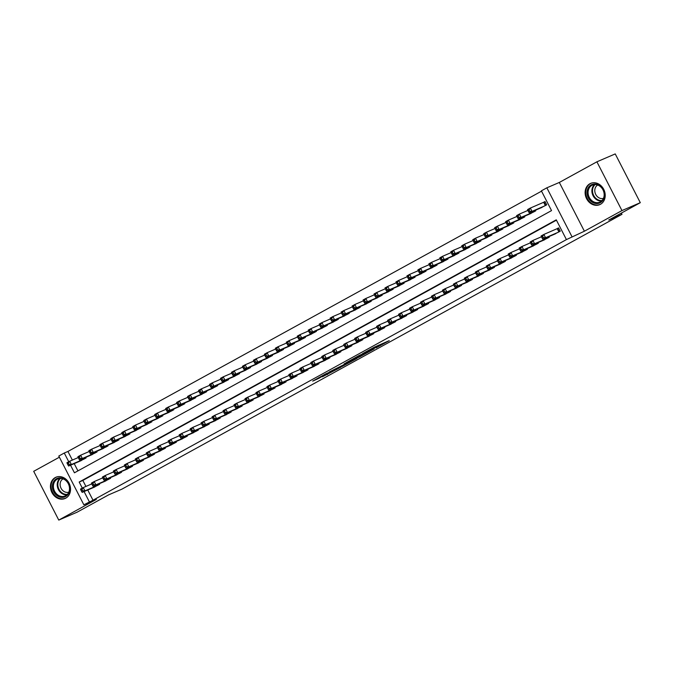 <?xml version="1.0" encoding="UTF-8"?>
<svg xmlns="http://www.w3.org/2000/svg" width="674" height="674" viewBox="0 0 674 674"><rect width="100%" height="100%" fill="white"/><g stroke="black" fill="none" stroke-linecap="round" stroke-linejoin="round"><path stroke-width="1.01" d="M375.982 347.91L389.252 340.64L374.272 347.194L362.427 353.724L378.847 345.998L375.982 347.91M65.774 498.145A11.568 9.748 -113.3 0 0 69.254 483.587A11.568 9.748 -113.3 0 0 55.917 477.243A11.568 9.748 -113.3 0 0 55.209 477.588A11.568 9.748 -113.3 0 0 51.73 492.146A11.568 9.748 -113.3 0 0 65.066 498.499A11.568 9.748 -113.3 0 0 65.774 498.145M600.45 204.306A11.568 9.748 -113.3 0 0 603.929 189.748A11.568 9.748 -113.3 0 0 590.592 183.395A11.568 9.748 -113.3 0 0 589.885 183.749A11.568 9.748 -113.3 0 0 586.405 198.308A11.568 9.748 -113.3 0 0 599.742 204.652A11.568 9.748 -113.3 0 0 600.45 204.306M322.391 376.817L340.749 367.288L325.769 373.843L312.711 381.105L318.903 378.316L328.272 372.815L337.396 368.948L322.391 376.817M87.746 489.99L93.004 500.218L83.854 504.809L58.79 456.045L64.274 453.029L68.748 461.741M640.3 202.68L621.959 210.574L596.894 161.811L615.236 153.916L640.3 202.68L608.765 220.01L621.976 214.324L121.851 489.181L108.64 494.859L77.106 512.189L58.764 520.084L96.323 499.442L83.854 504.809M596.894 161.811L559.327 182.452L584.392 231.216L621.959 210.574M584.392 231.216L566.43 239.599L556.269 219.834L79.178 482.028L82.295 488.102M93.004 500.218L566.43 239.599M359.158 357.127L374.23 348.888L359.25 355.442L345.973 362.781L359.158 357.127L358.779 356.386M356.917 358.45L342.417 366.327L329.232 371.981L344.094 364.575L348.281 362.233L344.094 363.834L356.866 358.341M59.388 457.199L33.7 471.32L58.764 520.084M553.581 234.611L560.254 231.182L558.561 227.879L556.64 228.941M542.612 240.635L549.285 237.206L548.973 236.591M531.643 246.659L538.324 243.23L538.004 242.615M520.673 252.691L527.354 249.262L527.034 248.647M509.704 258.715L516.385 255.286L516.065 254.671M498.743 264.747L505.416 261.318L505.104 260.703M487.774 270.771L494.446 267.342L494.135 266.727M476.804 276.803L483.477 273.374L483.165 272.751M465.835 282.827L472.516 279.398L472.196 278.783M454.866 288.851L461.547 285.422L461.227 284.807M443.905 294.883L450.577 291.454L450.257 290.839M432.935 300.907L439.608 297.478L439.296 296.863M421.966 306.94L428.639 303.511L428.327 302.896M410.997 312.963L417.678 309.534L417.358 308.919M400.027 318.996L406.708 315.567L406.388 314.943M389.067 325.02L395.739 321.591L395.419 320.976M378.097 331.044L384.77 327.615L384.458 327M367.128 337.076L373.8 333.647L373.489 333.032M356.158 343.1L362.839 339.671L362.519 339.056M345.189 349.132L351.87 345.703L351.55 345.088M334.22 355.156L340.901 351.727L340.581 351.112M323.259 361.188L329.931 357.759L329.62 357.136M312.289 367.212L318.962 363.783L318.65 363.168M301.32 373.236L308.001 369.807L307.681 369.192M290.351 379.268L297.032 375.839L296.712 375.224M279.381 385.292L286.062 381.863L285.742 381.248M268.421 391.324L275.093 387.895L274.781 387.28M257.451 397.348L264.124 393.919L263.812 393.304M246.482 403.381L253.163 399.952L252.843 399.328M235.512 409.404L242.193 405.975L241.873 405.36M224.543 415.428L231.224 411.999L230.904 411.384M213.582 421.461L220.255 418.032L219.943 417.417M202.613 427.484L209.285 424.056L208.974 423.441M191.643 433.517L198.316 430.088L198.004 429.473M180.674 439.541L187.355 436.112L187.035 435.497M169.705 445.573L176.386 442.144L176.066 441.529M158.744 451.597L165.416 448.168L165.105 447.553M147.775 457.621L154.447 454.192L154.135 453.577M136.805 463.653L143.478 460.224L143.166 459.609M125.836 469.677L132.517 466.248L132.197 465.633M114.866 475.709L121.547 472.28L121.227 471.665M103.906 481.733L110.578 478.304L110.258 477.689M556.446 220.171L82.843 480.444L85.918 486.426M99.297 483.721L99.609 484.336L92.936 487.765M541.542 191.172L67.939 451.454L72.371 460.072M74.207 463.636L77.931 470.882M540.034 208.249L546.707 204.82L545.013 201.526L543.092 202.579M535.426 210.229L535.737 210.844L529.065 214.273M524.456 216.253L524.776 216.876L518.095 220.305M513.487 222.285L513.807 222.9L507.126 226.329M502.518 228.309L502.838 228.924L496.157 232.353M491.557 234.341L491.868 234.956L485.196 238.385M480.587 240.365L480.899 240.98L474.226 244.409M469.618 246.398L469.93 247.013L463.257 250.442M458.649 252.421L458.969 253.036L452.288 256.465M447.679 258.445L447.999 259.069L441.318 262.498M436.71 264.478L437.03 265.093L430.357 268.522M425.749 270.501L426.061 271.117L419.388 274.545M414.78 276.534L415.091 277.149L408.419 280.578M403.81 282.558L404.13 283.173L397.449 286.602M392.841 288.59L393.161 289.205L386.48 292.634M381.872 294.614L382.192 295.229L375.519 298.658M370.911 300.646L371.222 301.261L364.55 304.69M359.941 306.67L360.253 307.285L353.58 310.714M348.972 312.694L349.292 313.309L342.611 316.738M338.003 318.726L338.323 319.341L331.642 322.77M327.033 324.75L327.353 325.365L320.672 328.794M316.072 330.782L316.384 331.397L309.711 334.826M305.103 336.806L305.415 337.421L298.742 340.85M294.134 342.839L294.454 343.454L287.773 346.883M283.164 348.862L283.484 349.477L276.803 352.906M272.195 354.886L272.515 355.501L265.834 358.93M261.234 360.919L261.546 361.534L254.873 364.963M250.265 366.942L250.576 367.557L243.904 370.986M239.295 372.975L239.615 373.59L232.934 377.019M228.326 378.999L228.646 379.614L221.965 383.043M217.357 385.031L217.677 385.646L210.996 389.075M206.396 391.055L206.707 391.67L200.035 395.099M195.426 397.079L195.738 397.694L189.065 401.131M184.457 403.111L184.769 403.726L178.096 407.155M173.488 409.135L173.808 409.75L167.127 413.179M162.518 415.167L162.838 415.782L156.157 419.211M151.557 421.191L151.869 421.806L145.196 425.235M140.588 427.223L140.9 427.838L134.227 431.267M129.619 433.247L129.93 433.862L123.258 437.291M118.649 439.271L118.969 439.895L112.288 443.324M107.68 445.303L108 445.918L101.319 449.347M96.711 451.327L97.031 451.942L90.358 455.371M85.75 457.36L86.061 457.975L79.389 461.404M621.976 214.324L621.344 213.094M67.939 451.454L64.274 453.029M70.534 465.212L74.435 472.803L551.534 210.6L541.374 190.835L546.85 187.819L571.914 236.582M559.327 182.452L546.85 187.819M84.082 491.573L89.339 501.793M82.843 480.444L79.178 482.028M371.467 350.328L360.337 355.029L355.678 357.658L371.467 350.328M347.759 363.126L354.103 359.764L347.759 363.126M527.961 210.524L528.635 211.847L529.739 211.24L529.056 209.926L527.961 210.524L527.582 209.58L530.328 208.072L532.022 211.366L529.275 212.874L542.048 207.381M545.089 201.661L530.328 208.072L529.056 209.926M544.786 205.873L532.022 211.366L529.739 211.24M529.275 212.874L528.635 211.847M541.508 236.886L542.182 238.2L543.286 237.602L542.604 236.279L541.508 236.886L541.129 235.942L543.876 234.434L545.569 237.728L558.333 232.235M543.286 237.602L545.569 237.728L542.823 239.236L555.595 233.743M542.604 236.279L543.876 234.434L558.636 228.023M542.182 238.2L542.823 239.236M591.182 184.878A10.009 8.433 66.7 0 1 603.154 189.706A10.009 8.433 66.7 0 1 600.323 202.672A10.009 8.433 66.7 0 1 588.351 197.844A10.009 8.433 66.7 0 1 591.182 184.878M600.357 201.855A9.268 7.81 -113.3 0 0 603.137 190.186A9.268 7.81 -113.3 0 0 592.454 185.097A9.268 7.81 -113.3 0 0 591.89 185.375A9.268 7.81 -113.3 0 0 589.101 197.044A9.268 7.81 -113.3 0 0 599.784 202.133A9.268 7.81 -113.3 0 0 600.357 201.855M591.797 182.991A11.492 9.689 -113.3 0 0 591.208 183.218A11.492 9.689 -113.3 0 0 590.5 183.555A11.492 9.689 -113.3 0 0 587.046 198.03A11.492 9.689 -113.3 0 0 600.298 204.332A11.492 9.689 -113.3 0 0 600.863 204.062M603.449 198.375A7.296 6.15 66.7 0 1 595.479 193.893A7.296 6.15 66.7 0 1 597.703 185.021M65.201 479.644A10.009 8.433 66.7 0 1 68.74 493.284A10.009 8.433 66.7 0 1 56.953 495.584A10.009 8.433 66.7 0 1 53.415 481.944A10.009 8.433 66.7 0 1 65.201 479.644M57.627 494.842A9.268 7.81 -113.3 0 0 65.108 495.971A9.268 7.81 -113.3 0 0 69.498 488.675A9.268 7.81 -113.3 0 0 65.26 480.073A9.268 7.81 -113.3 0 0 57.779 478.944A9.268 7.81 -113.3 0 0 53.389 486.232A9.268 7.81 -113.3 0 0 57.627 494.842M68.773 492.214A7.296 6.15 66.7 0 1 63.449 491.11A7.296 6.15 66.7 0 1 63.027 478.869M57.121 476.83A11.492 9.689 -113.3 0 0 56.532 477.057A11.492 9.689 -113.3 0 0 51.089 486.097A11.492 9.689 -113.3 0 0 56.338 496.772A11.492 9.689 -113.3 0 0 65.622 498.17A11.492 9.689 -113.3 0 0 66.187 497.901M516.992 216.556L517.674 217.871L518.769 217.272L518.087 215.95L516.992 216.556L516.621 215.604L519.359 214.096L521.053 217.39L518.314 218.898L531.078 213.405M527.919 210.414L519.359 214.096L518.087 215.95M533.825 211.897L521.053 217.39L518.769 217.272M518.314 218.898L517.674 217.871M506.022 222.58L506.705 223.903L507.8 223.296L507.126 221.982L506.022 222.58L505.652 221.636L508.39 220.128L510.083 223.423L507.345 224.931L520.109 219.438M516.95 216.447L508.39 220.128L507.126 221.982M522.856 217.929L510.083 223.423L507.8 223.296M507.345 224.931L506.705 223.903M495.061 228.604L495.735 229.927L496.831 229.32L496.157 228.006L495.061 228.604L494.682 227.66L497.42 226.152L499.114 229.446L496.376 230.955L509.14 225.461M505.98 222.471L497.42 226.152L496.157 228.006M511.886 223.953L499.114 229.446L496.831 229.32M496.376 230.955L495.735 229.927M484.092 234.636L484.766 235.951L485.861 235.352L485.187 234.03L484.092 234.636L483.713 233.693L486.459 232.185L488.153 235.479L485.406 236.987L498.179 231.485M495.019 228.503L486.459 232.185L485.187 234.03M500.917 229.986L488.153 235.479L485.861 235.352M485.406 236.987L484.766 235.951M530.539 242.91L531.222 244.232L532.317 243.626L531.634 242.311L530.539 242.91L530.168 241.966L532.907 240.458L534.6 243.752L547.372 238.259M532.317 243.626L534.6 243.752L531.862 245.26L544.626 239.767M531.634 242.311L532.907 240.458L541.466 236.776M531.222 244.232L531.862 245.26M519.57 248.942L520.252 250.256L521.347 249.658L520.673 248.335L519.57 248.942L519.199 247.99L521.937 246.49L523.631 249.784L536.403 244.291M521.347 249.658L523.631 249.784L520.892 251.292L533.656 245.791M520.673 248.335L521.937 246.49L530.497 242.8M520.252 250.256L520.892 251.292M508.609 254.966L509.283 256.288L510.378 255.682L509.704 254.368L508.609 254.966L508.23 254.022L510.968 252.514L512.661 255.808L525.434 250.315M510.378 255.682L512.661 255.808L509.923 257.316L522.687 251.823M509.704 254.368L510.968 252.514L519.528 248.832M509.283 256.288L509.923 257.316M497.639 260.998L498.313 262.312L499.409 261.714L498.735 260.391L497.639 260.998L497.26 260.046L500.007 258.538L501.7 261.841L514.464 256.339M499.409 261.714L501.7 261.841L498.954 263.34L511.726 257.847M498.735 260.391L500.007 258.538L508.567 254.856M498.313 262.312L498.954 263.34M473.123 240.66L473.797 241.983L474.9 241.376L474.218 240.062L473.123 240.66L472.744 239.717L475.49 238.208L477.184 241.503L474.437 243.011L487.209 237.518M484.05 234.527L475.49 238.208L474.218 240.062M489.947 236.01L477.184 241.503L474.9 241.376M474.437 243.011L473.797 241.983M486.67 267.022L487.344 268.345L488.448 267.738L487.765 266.424L486.67 267.022L486.291 266.078L489.038 264.57L490.731 267.864L503.495 262.371M488.448 267.738L490.731 267.864L487.984 269.373L500.757 263.879M487.765 266.424L489.038 264.57L497.597 260.889M487.344 268.345L487.984 269.373M462.153 246.692L462.836 248.007L463.931 247.409L463.249 246.086L462.153 246.692L461.783 245.74L464.521 244.241L466.214 247.535L463.476 249.035L476.24 243.541M473.081 240.551L464.521 244.241L463.249 246.086M478.978 242.033L466.214 247.535L463.931 247.409M463.476 249.035L462.836 248.007M475.701 273.054L476.383 274.369L477.478 273.77L476.796 272.448L475.701 273.054L475.33 272.102L478.068 270.594L479.762 273.888L492.526 268.395M477.478 273.77L479.762 273.888L477.024 275.396L489.787 269.903M476.796 272.448L478.068 270.594L486.628 266.912M476.383 274.369L477.024 275.396M451.184 252.716L451.866 254.039L452.962 253.432L452.288 252.118L451.184 252.716L450.813 251.773L453.551 250.265L455.245 253.559L452.507 255.067L465.271 249.574M462.111 246.583L453.551 250.265L452.288 252.118M468.017 248.066L455.245 253.559L452.962 253.432M452.507 255.067L451.866 254.039M464.731 279.078L465.414 280.392L466.509 279.794L465.835 278.472L464.731 279.078L464.361 278.135L467.099 276.626L468.792 279.921L481.565 274.428M466.509 279.794L468.792 279.921L466.054 281.429L478.818 275.936M465.835 278.472L467.099 276.626L475.659 272.945M465.414 280.392L466.054 281.429M440.223 258.749L440.897 260.063L441.992 259.465L441.318 258.142L440.223 258.749L439.844 257.797L442.582 256.288L444.276 259.583L441.537 261.091L454.301 255.598M451.142 252.607L442.582 256.288L441.318 258.142M457.048 254.09L444.276 259.583L441.992 259.465M441.537 261.091L440.897 260.063M453.771 285.102L454.445 286.425L455.54 285.818L454.866 284.504L453.771 285.102L453.391 284.158L456.13 282.65L457.823 285.945L470.595 280.451M455.54 285.818L457.823 285.945L455.085 287.453L467.849 281.959M454.866 284.504L456.13 282.65L464.689 278.969M454.445 286.425L455.085 287.453M429.254 264.772L429.928 266.095L431.023 265.489L430.349 264.174L429.254 264.772L428.875 263.829L431.621 262.321L433.315 265.615L430.568 267.123L443.34 261.63M440.173 258.639L431.621 262.321L430.349 264.174M446.078 260.122L433.315 265.615L431.023 265.489M430.568 267.123L429.928 266.095M442.801 291.134L443.475 292.449L444.57 291.85L443.896 290.528L442.801 291.134L442.422 290.191L445.169 288.683L446.862 291.977L459.626 286.484M444.57 291.85L446.862 291.977L444.115 293.485L456.888 287.983M443.896 290.528L445.169 288.683L453.72 284.992M443.475 292.449L444.115 293.485M418.284 270.805L418.958 272.119L420.062 271.512L419.38 270.198L418.284 270.805L417.905 269.853L420.652 268.345L422.345 271.639L419.599 273.147L432.371 267.654M429.212 264.663L420.652 268.345L419.38 270.198M435.109 266.146L422.345 271.639L420.062 271.512M419.599 273.147L418.958 272.119M431.832 297.158L432.506 298.481L433.609 297.874L432.927 296.56L431.832 297.158L431.453 296.215L434.199 294.707L435.893 298.001L448.657 292.508M433.609 297.874L435.893 298.001L433.146 299.509L445.918 294.016M432.927 296.56L434.199 294.707L442.759 291.025M432.506 298.481L433.146 299.509M407.315 276.829L407.997 278.143L409.093 277.545L408.41 276.222L407.315 276.829L406.944 275.885L409.682 274.377L411.376 277.671L408.638 279.179L421.402 273.686M418.242 270.695L409.682 274.377L408.41 276.222M424.14 272.178L411.376 277.671L409.093 277.545M408.638 279.179L407.997 278.143M420.862 303.19L421.545 304.505L422.64 303.907L421.958 302.584L420.862 303.19L420.492 302.238L423.23 300.739L424.923 304.033L437.687 298.531M422.64 303.907L424.923 304.033L422.185 305.533L434.949 300.04M421.958 302.584L423.23 300.739L431.79 297.049M421.545 304.505L422.185 305.533M396.346 282.853L397.028 284.175L398.123 283.569L397.449 282.254L396.346 282.853L395.975 281.909L398.713 280.401L400.407 283.695L397.668 285.203L410.432 279.71M407.273 276.719L398.713 280.401L397.449 282.254M413.179 278.202L400.407 283.695L398.123 283.569M397.668 285.203L397.028 284.175M409.893 309.214L410.576 310.537L411.671 309.93L410.997 308.616L409.893 309.214L409.522 308.271L412.261 306.763L413.954 310.057L426.726 304.564M411.671 309.93L413.954 310.057L411.216 311.565L423.98 306.072M410.997 308.616L412.261 306.763L420.82 303.081M410.576 310.537L411.216 311.565M385.385 288.885L386.059 290.199L387.154 289.601L386.48 288.278L385.385 288.885L385.006 287.933L387.744 286.433L389.437 289.727L386.699 291.235L399.463 285.734M396.304 282.743L387.744 286.433L386.48 288.278M402.209 284.234L389.437 289.727L387.154 289.601M386.699 291.235L386.059 290.199M398.932 315.247L399.606 316.561L400.701 315.963L400.027 314.64L398.932 315.247L398.553 314.295L401.291 312.787L402.985 316.081L415.757 310.588M400.701 315.963L402.985 316.081L400.246 317.589L413.01 312.096M400.027 314.64L401.291 312.787L409.851 309.105M399.606 316.561L400.246 317.589M374.415 294.909L375.089 296.231L376.185 295.625L375.511 294.311L374.415 294.909L374.036 293.965L376.783 292.457L378.476 295.751L375.73 297.259L388.502 291.766M385.334 288.775L376.783 292.457L375.511 294.311M391.24 290.258L378.476 295.751L376.185 295.625M375.73 297.259L375.089 296.231M387.963 321.271L388.637 322.585L389.732 321.987L389.058 320.672L387.963 321.271L387.584 320.327L390.33 318.819L392.024 322.113L404.788 316.62M389.732 321.987L392.024 322.113L389.277 323.621L402.049 318.128M389.058 320.672L390.33 318.819L398.882 315.137M388.637 322.585L389.277 323.621M363.446 300.941L364.12 302.255L365.224 301.657L364.541 300.334L363.446 300.941L363.067 299.989L365.813 298.481L367.507 301.784L364.76 303.283L377.533 297.79M374.373 294.799L365.813 298.481L364.541 300.334M380.271 296.282L367.507 301.784L365.224 301.657M364.76 303.283L364.12 302.255M376.993 327.294L377.667 328.617L378.771 328.011L378.089 326.696L376.993 327.294L376.614 326.351L379.361 324.843L381.054 328.137L393.818 322.644M378.771 328.011L381.054 328.137L378.308 329.645L391.08 324.152M378.089 326.696L379.361 324.843L387.921 321.161M377.667 328.617L378.308 329.645M352.477 306.965L353.159 308.288L354.254 307.681L353.572 306.367L352.477 306.965L352.098 306.021L354.844 304.513L356.538 307.807L353.791 309.315L366.563 303.822M363.404 300.831L354.844 304.513L353.572 306.367M369.301 302.314L356.538 307.807L354.254 307.681M353.791 309.315L353.159 308.288M366.024 333.327L366.707 334.641L367.802 334.043L367.119 332.72L366.024 333.327L365.645 332.383L368.392 330.875L370.085 334.169L382.849 328.676M367.802 334.043L370.085 334.169L367.338 335.677L380.111 330.176M367.119 332.72L368.392 330.875L376.951 327.185M366.707 334.641L367.338 335.677M341.507 312.997L342.19 314.311L343.285 313.705L342.611 312.391L341.507 312.997L341.137 312.045L343.875 310.537L345.568 313.831L342.83 315.339L355.594 309.846M352.435 306.855L343.875 310.537L342.611 312.391M358.341 308.338L345.568 313.831L343.285 313.705M342.83 315.339L342.19 314.311M355.055 339.351L355.737 340.673L356.832 340.067L356.158 338.752L355.055 339.351L354.684 338.407L357.422 336.899L359.116 340.193L371.888 334.7M356.832 340.067L359.116 340.193L356.377 341.701L369.141 336.208M356.158 338.752L357.422 336.899L365.982 333.217M355.737 340.673L356.377 341.701M330.546 319.021L331.22 320.335L332.316 319.737L331.642 318.414L330.546 319.021L330.167 318.077L332.905 316.569L334.599 319.864L331.861 321.372L344.625 315.879M341.465 312.888L332.905 316.569L331.642 318.414M347.371 314.37L334.599 319.864L332.316 319.737M331.861 321.372L331.22 320.335M344.094 345.383L344.768 346.697L345.863 346.099L345.189 344.776L344.094 345.383L343.715 344.431L346.453 342.931L348.146 346.225L360.919 340.724M345.863 346.099L348.146 346.225L345.408 347.725L358.172 342.232M345.189 344.776L346.453 342.931L355.013 339.241M344.768 346.697L345.408 347.725M319.577 325.045L320.251 326.368L321.346 325.761L320.672 324.447L319.577 325.045L319.198 324.101L321.945 322.593L323.638 325.887L320.891 327.396L333.664 321.902M330.496 318.912L321.945 322.593L320.672 324.447M336.402 320.394L323.638 325.887L321.346 325.761M320.891 327.396L320.251 326.368M333.125 351.407L333.798 352.729L334.894 352.123L334.22 350.809L333.125 351.407L332.745 350.463L335.483 348.955L337.177 352.249L349.949 346.756M334.894 352.123L337.177 352.249L334.439 353.757L347.211 348.264M334.22 350.809L335.483 348.955L344.043 345.273M333.798 352.729L334.439 353.757M308.608 331.077L309.282 332.392L310.385 331.793L309.703 330.471L308.608 331.077L308.229 330.125L310.975 328.626L312.669 331.92L309.922 333.428L322.694 327.926M319.535 324.935L310.975 328.626L309.703 330.471M325.432 326.427L312.669 331.92L310.385 331.793M309.922 333.428L309.282 332.392M322.155 357.439L322.829 358.753L323.933 358.155L323.25 356.832L322.155 357.439L321.776 356.487L324.523 354.979L326.216 358.273L338.98 352.78M323.933 358.155L326.216 358.273L323.469 359.781L336.242 354.288M323.25 356.832L324.523 354.979L333.082 351.297M322.829 358.753L323.469 359.781M297.638 337.101L298.321 338.424L299.416 337.817L298.734 336.503L297.638 337.101L297.259 336.158L300.006 334.649L301.699 337.944L298.953 339.452L311.725 333.959M308.566 330.968L300.006 334.649L298.734 336.503M314.463 332.451L301.699 337.944L299.416 337.817M298.953 339.452L298.321 338.424M311.186 363.463L311.868 364.786L312.963 364.179L312.281 362.865L311.186 363.463L310.807 362.519L313.553 361.011L315.247 364.305L328.011 358.812M312.963 364.179L315.247 364.305L312.5 365.813L325.272 360.32M312.281 362.865L313.553 361.011L322.113 357.33M311.868 364.786L312.5 365.813M286.669 343.133L287.351 344.448L288.447 343.85L287.773 342.527L286.669 343.133L286.298 342.181L289.036 340.673L290.73 343.976L287.992 345.476L300.756 339.982M297.596 336.992L289.036 340.673L287.773 342.527M303.502 338.474L290.73 343.976L288.447 343.85M287.992 345.476L287.351 344.448M300.216 369.487L300.899 370.81L301.994 370.203L301.32 368.889L300.216 369.487L299.846 368.543L302.584 367.035L304.277 370.329L317.05 364.836M301.994 370.203L304.277 370.329L301.539 371.837L314.303 366.344M301.32 368.889L302.584 367.035L311.144 363.353M300.899 370.81L301.539 371.837M275.708 349.157L276.382 350.48L277.477 349.873L276.803 348.559L275.708 349.157L275.329 348.214L278.067 346.706L279.761 350L277.022 351.508L289.786 346.015M286.627 343.024L278.067 346.706L276.803 348.559M292.533 344.507L279.761 350L277.477 349.873M277.022 351.508L276.382 350.48M289.256 375.519L289.93 376.833L291.025 376.235L290.351 374.913L289.256 375.519L288.876 374.576L291.615 373.067L293.308 376.362L306.08 370.868M291.025 376.235L293.308 376.362L290.57 377.87L303.334 372.368M290.351 374.913L291.615 373.067L300.174 369.386M289.93 376.833L290.57 377.87M264.739 355.19L265.413 356.504L266.508 355.897L265.834 354.583L264.739 355.19L264.36 354.238L267.098 352.729L268.791 356.024L266.053 357.532L278.817 352.039M275.658 349.048L267.098 352.729L265.834 354.583M281.563 350.531L268.791 356.024L266.508 355.897M266.053 357.532L265.413 356.504M278.286 381.543L278.96 382.866L280.055 382.259L279.381 380.945L278.286 381.543L277.907 380.599L280.645 379.091L282.339 382.385L295.111 376.892M280.055 382.259L282.339 382.385L279.6 383.894L292.364 378.4M279.381 380.945L280.645 379.091L289.205 375.41M278.96 382.866L279.6 383.894M253.769 361.213L254.443 362.528L255.539 361.93L254.865 360.607L253.769 361.213L253.39 360.27L256.137 358.762L257.83 362.056L255.084 363.564L267.856 358.071M264.697 355.08L256.137 358.762L254.865 360.607M270.594 356.563L257.83 362.056L255.539 361.93M255.084 363.564L254.443 362.528M267.317 387.575L267.991 388.89L269.086 388.291L268.412 386.969L267.317 387.575L266.938 386.623L269.684 385.124L271.378 388.418L284.142 382.916M269.086 388.291L271.378 388.418L268.631 389.917L281.403 384.424M268.412 386.969L269.684 385.124L278.244 381.433M267.991 388.89L268.631 389.917M242.8 367.237L243.483 368.56L244.578 367.953L243.895 366.639L242.8 367.237L242.421 366.294L245.168 364.786L246.861 368.08L244.114 369.588L256.887 364.095M253.727 361.104L245.168 364.786L243.895 366.639M259.625 362.587L246.861 368.08L244.578 367.953M244.114 369.588L243.483 368.56M256.347 393.599L257.03 394.922L258.125 394.315L257.443 393.001L256.347 393.599L255.968 392.656L258.715 391.147L260.408 394.442L273.172 388.949M258.125 394.315L260.408 394.442L257.662 395.95L270.434 390.457M257.443 393.001L258.715 391.147L267.275 387.466M257.03 394.922L257.662 395.95M231.831 373.27L232.513 374.584L233.608 373.986L232.926 372.663L231.831 373.27L231.46 372.318L234.198 370.818L235.892 374.112L233.153 375.62L245.917 370.119M242.758 367.128L234.198 370.818L232.926 372.663M248.664 368.619L235.892 374.112L233.608 373.986M233.153 375.62L232.513 374.584M245.378 399.631L246.061 400.946L247.156 400.348L246.473 399.025L245.378 399.631L245.007 398.679L247.746 397.171L249.439 400.474L262.211 394.972M247.156 400.348L249.439 400.474L246.701 401.974L259.465 396.481M246.473 399.025L247.746 397.171L256.305 393.49M246.061 400.946L246.701 401.974M220.861 379.293L221.544 380.616L222.639 380.01L221.965 378.695L220.861 379.293L220.491 378.35L223.229 376.842L224.922 380.136L222.184 381.644L234.948 376.151M231.789 373.16L223.229 376.842L221.965 378.695M237.695 374.643L224.922 380.136L222.639 380.01M222.184 381.644L221.544 380.616M234.409 405.655L235.091 406.978L236.186 406.371L235.512 405.057L234.409 405.655L234.038 404.712L236.776 403.204L238.47 406.498L251.242 401.005M236.186 406.371L238.47 406.498L235.732 408.006L248.495 402.513M235.512 405.057L236.776 403.204L245.336 399.522M235.091 406.978L235.732 408.006M209.9 385.326L210.574 386.64L211.67 386.042L210.996 384.719L209.9 385.326L209.521 384.374L212.259 382.866L213.953 386.168L211.215 387.668L223.979 382.175M220.819 379.184L212.259 382.866L210.996 384.719M226.725 380.667L213.953 386.168L211.67 386.042M211.215 387.668L210.574 386.64M223.448 411.688L224.122 413.002L225.217 412.395L224.543 411.081L223.448 411.688L223.069 410.736L225.807 409.228L227.5 412.522L240.273 407.029M225.217 412.395L227.5 412.522L224.762 414.03L237.526 408.537M224.543 411.081L225.807 409.228L234.367 405.546M224.122 413.002L224.762 414.03M198.931 391.35L199.605 392.672L200.7 392.066L200.026 390.752L198.931 391.35L198.552 390.406L201.299 388.898L202.992 392.192L200.245 393.7L213.018 388.207M209.858 385.216L201.299 388.898L200.026 390.752M215.756 386.699L202.992 392.192L200.7 392.066M200.245 393.7L199.605 392.672M212.478 417.712L213.153 419.026L214.248 418.428L213.574 417.105L212.478 417.712L212.099 416.768L214.846 415.26L216.539 418.554L229.303 413.061M214.248 418.428L216.539 418.554L213.793 420.062L226.565 414.569M213.574 417.105L214.846 415.26L223.406 411.578M213.153 419.026L213.793 420.062M187.962 397.382L188.636 398.696L189.739 398.09L189.057 396.775L187.962 397.382L187.583 396.43L190.329 394.922L192.023 398.216L189.276 399.724L202.048 394.231M198.889 391.24L190.329 394.922L189.057 396.775M204.786 392.723L192.023 398.216L189.739 398.09M189.276 399.724L188.636 398.696M201.509 423.735L202.183 425.058L203.287 424.452L202.604 423.137L201.509 423.735L201.13 422.792L203.877 421.284L205.57 424.578L218.334 419.085M203.287 424.452L205.57 424.578L202.823 426.086L215.596 420.593M202.604 423.137L203.877 421.284L212.436 417.602M202.183 425.058L202.823 426.086M176.992 403.406L177.675 404.72L178.77 404.122L178.088 402.799L176.992 403.406L176.622 402.462L179.36 400.954L181.053 404.248L178.315 405.756L191.079 400.263M187.92 397.272L179.36 400.954L178.088 402.799M193.817 398.755L181.053 404.248L178.77 404.122M178.315 405.756L177.675 404.72M190.54 429.768L191.222 431.082L192.317 430.484L191.635 429.161L190.54 429.768L190.169 428.816L192.907 427.316L194.601 430.61L207.365 425.117M192.317 430.484L194.601 430.61L191.863 432.118L204.626 426.617M191.635 429.161L192.907 427.316L201.467 423.626M191.222 431.082L191.863 432.118M166.023 409.43L166.705 410.752L167.801 410.146L167.127 408.832L166.023 409.43L165.652 408.486L168.39 406.978L170.084 410.272L167.346 411.78L180.11 406.287M176.95 403.296L168.39 406.978L167.127 408.832M182.856 404.779L170.084 410.272L167.801 410.146M167.346 411.78L166.705 410.752M179.57 435.792L180.253 437.114L181.348 436.508L180.674 435.193L179.57 435.792L179.2 434.848L181.938 433.34L183.631 436.634L196.404 431.141M181.348 436.508L183.631 436.634L180.893 438.142L193.657 432.649M180.674 435.193L181.938 433.34L190.498 429.658M180.253 437.114L180.893 438.142M155.062 415.462L155.736 416.776L156.831 416.178L156.157 414.855L155.062 415.462L154.683 414.51L157.421 413.01L159.115 416.305L156.376 417.813L169.14 412.311M165.981 409.32L157.421 413.01L156.157 414.855M171.887 410.811L159.115 416.305L156.831 416.178M156.376 417.813L155.736 416.776M168.61 441.824L169.284 443.138L170.379 442.54L169.705 441.217L168.61 441.824L168.23 440.872L170.969 439.364L172.662 442.666L185.434 437.165M170.379 442.54L172.662 442.666L169.924 444.166L182.688 438.673M169.705 441.217L170.969 439.364L179.528 435.682M169.284 443.138L169.924 444.166M144.093 421.486L144.767 422.809L145.862 422.202L145.188 420.888L144.093 421.486L143.714 420.542L146.46 419.034L148.154 422.328L145.407 423.836L158.179 418.343M155.012 415.353L146.46 419.034L145.188 420.888M160.918 416.835L148.154 422.328L145.862 422.202M145.407 423.836L144.767 422.809M157.64 447.848L158.314 449.17L159.409 448.564L158.735 447.25L157.64 447.848L157.261 446.904L160.008 445.396L161.701 448.69L174.465 443.197M159.409 448.564L161.701 448.69L158.954 450.198L171.727 444.705M158.735 447.25L160.008 445.396L168.559 441.714M158.314 449.17L158.954 450.198M133.123 427.518L133.797 428.833L134.901 428.234L134.219 426.912L133.123 427.518L132.744 426.566L135.491 425.058L137.184 428.361L134.438 429.86L147.21 424.367M144.051 421.376L135.491 425.058L134.219 426.912M149.948 422.859L137.184 428.361L134.901 428.234M134.438 429.86L133.797 428.833M146.671 453.88L147.345 455.194L148.448 454.588L147.766 453.273L146.671 453.88L146.292 452.928L149.038 451.42L150.732 454.714L163.496 449.221M148.448 454.588L150.732 454.714L147.985 456.222L160.757 450.729M147.766 453.273L149.038 451.42L157.598 447.738M147.345 455.194L147.985 456.222M122.154 433.542L122.837 434.865L123.932 434.258L123.249 432.944L122.154 433.542L121.783 432.598L124.522 431.09L126.215 434.385L123.477 435.893L136.241 430.4M133.081 427.409L124.522 431.09L123.249 432.944M138.979 428.891L126.215 434.385L123.932 434.258M123.477 435.893L122.837 434.865M135.701 459.904L136.384 461.218L137.479 460.62L136.797 459.297L135.701 459.904L135.331 458.96L138.069 457.452L139.762 460.746L152.526 455.253M137.479 460.62L139.762 460.746L137.024 462.254L149.788 456.761M136.797 459.297L138.069 457.452L146.629 453.771M136.384 461.218L137.024 462.254M111.185 439.574L111.867 440.889L112.962 440.282L112.288 438.968L111.185 439.574L110.814 438.622L113.552 437.114L115.246 440.408L112.507 441.917L125.271 436.423M122.112 433.433L113.552 437.114L112.288 438.968M128.018 434.915L115.246 440.408L112.962 440.282M112.507 441.917L111.867 440.889M124.732 465.928L125.415 467.251L126.51 466.644L125.836 465.33L124.732 465.928L124.361 464.984L127.1 463.476L128.793 466.77L141.565 461.277M126.51 466.644L128.793 466.77L126.055 468.278L138.819 462.785M125.836 465.33L127.1 463.476L135.659 459.794M125.415 467.251L126.055 468.278M100.224 445.598L100.898 446.913L101.993 446.314L101.319 444.992L100.224 445.598L99.845 444.655L102.583 443.147L104.276 446.441L101.538 447.949L114.302 442.456M111.143 439.465L102.583 443.147L101.319 444.992M117.049 440.948L104.276 446.441L101.993 446.314M101.538 447.949L100.898 446.913M113.771 471.96L114.445 473.274L115.54 472.676L114.866 471.353L113.771 471.96L113.392 471.008L116.13 469.508L117.824 472.803L130.596 467.309M115.54 472.676L117.824 472.803L115.085 474.311L127.849 468.809M114.866 471.353L116.13 469.508L124.69 465.818M114.445 473.274L115.085 474.311M89.254 451.622L89.928 452.945L91.024 452.338L90.35 451.024L89.254 451.622L88.875 450.679L91.622 449.17L93.315 452.465L90.569 453.973L103.341 448.48M100.173 445.489L91.622 449.17L90.35 451.024M106.079 446.972L93.315 452.465L91.024 452.338M90.569 453.973L89.928 452.945M102.802 477.984L103.476 479.307L104.571 478.7L103.897 477.386L102.802 477.984L102.423 477.04L105.169 475.532L106.863 478.826L119.627 473.333M104.571 478.7L106.863 478.826L104.116 480.335L116.888 474.841M103.897 477.386L105.169 475.532L113.721 471.851M103.476 479.307L104.116 480.335M78.285 457.654L78.959 458.969L80.063 458.371L79.38 457.048L78.285 457.654L77.906 456.702L80.653 455.203L82.346 458.497L79.599 460.005L92.372 454.503M89.212 451.513L80.653 455.203L79.38 457.048M95.11 453.004L82.346 458.497L80.063 458.371M79.599 460.005L78.959 458.969M91.832 484.016L92.507 485.331L93.61 484.732L92.928 483.41L91.832 484.016L91.453 483.064L94.2 481.556L95.893 484.859L108.657 479.357M93.61 484.732L95.893 484.859L93.147 486.358L105.919 480.865M92.928 483.41L94.2 481.556L102.76 477.874M92.507 485.331L93.147 486.358M67.316 463.678L67.998 465.001L69.093 464.394L68.411 463.08L67.316 463.678L66.937 462.735L69.683 461.227L71.377 464.521L68.63 466.029L81.402 460.536M78.243 457.545L69.683 461.227L68.411 463.08M84.14 459.028L71.377 464.521L69.093 464.394M68.63 466.029L67.998 465.001M80.863 490.04L81.546 491.363L82.641 490.756L81.958 489.442L80.863 490.04L80.484 489.097L83.231 487.588L84.924 490.883L97.688 485.39M82.641 490.756L84.924 490.883L82.177 492.391L94.95 486.898M81.958 489.442L83.231 487.588L91.79 483.907M81.546 491.363L82.177 492.391M378.468 345.257L378.847 345.998M377.389 345.72L377.769 346.461M360.624 355.594L360.952 356.226M343.841 364.71L344.212 365.426M342.038 365.586L342.417 366.327M318.625 377.777L318.903 378.316M316.864 378.737L317.109 379.218M327.227 374.154L327.471 374.626M544.036 202.166L545.687 205.376M543.682 202.326L545.35 205.562M558.898 231.923L557.23 228.688M559.235 231.738L557.583 228.52M601.562 201.004A9.268 7.81 66.7 0 1 592.766 195.056A9.268 7.81 66.7 0 1 594.502 184.583M595.176 184.558A8.964 7.557 -113.3 0 0 593.364 194.803A8.964 7.557 -113.3 0 0 602.051 200.532M66.886 494.842A9.268 7.81 66.7 0 1 61.444 493.191A9.268 7.81 66.7 0 1 59.826 478.43M60.5 478.397A8.964 7.557 -113.3 0 0 61.932 492.795A8.964 7.557 -113.3 0 0 67.366 494.371M534.356 210.692L534.718 211.409M533.993 210.844L534.381 211.594M523.386 216.716L523.749 217.432M523.024 216.868L523.412 217.618M512.417 222.749L512.788 223.465M512.063 222.9L512.442 223.65M501.448 228.772L501.818 229.489M501.094 228.924L501.473 229.674M547.928 237.956L547.541 237.206M548.265 237.77L547.903 237.054M536.959 243.98L536.571 243.23M537.296 243.794L536.934 243.078M525.99 250.012L525.61 249.262M526.335 249.818L525.964 249.102M515.02 256.036L514.641 255.286M515.366 255.85L514.995 255.134M490.478 234.796L490.849 235.512M490.124 234.956L490.512 235.706M504.059 262.06L503.672 261.318M504.396 261.874L504.026 261.158M479.517 240.829L479.88 241.545M479.155 240.98L479.543 241.73M493.09 268.092L492.702 267.342M493.427 267.907L493.065 267.19M468.548 246.853L468.91 247.569M468.186 247.013L468.573 247.754M482.121 274.116L481.733 273.366M482.458 273.93L482.095 273.214M457.579 252.885L457.949 253.601M457.225 253.036L457.604 253.786M471.151 280.148L470.772 279.398M471.497 279.963L471.126 279.247M446.609 258.909L446.98 259.625M446.255 259.06L446.635 259.81M460.182 286.172L459.803 285.422M460.527 285.987L460.157 285.271M435.64 264.941L436.011 265.657M435.286 265.093L435.674 265.842M449.221 292.204L448.833 291.454M449.558 292.011L449.187 291.294M424.679 270.965L425.041 271.681M424.317 271.117L424.704 271.866M438.252 298.228L437.864 297.478M438.589 298.043L438.226 297.327M413.71 276.997L414.072 277.705M413.347 277.149L413.735 277.899M427.282 304.252L426.895 303.511M427.619 304.067L427.257 303.351M402.74 283.021L403.111 283.737M402.378 283.173L402.766 283.923M416.313 310.284L415.925 309.534M416.658 310.099L416.288 309.383M391.771 289.045L392.142 289.761M391.417 289.205L391.796 289.946M405.344 316.308L404.964 315.558M405.689 316.123L405.318 315.407M380.802 295.077L381.172 295.793M380.448 295.229L380.835 295.979M394.383 322.341L393.995 321.591M394.72 322.155L394.349 321.439M369.832 301.101L370.203 301.817M369.478 301.253L369.866 302.003M383.413 328.364L383.026 327.615M383.75 328.179L383.38 327.463M358.871 307.133L359.234 307.849M358.509 307.285L358.897 308.035M372.444 334.397L372.056 333.647M372.781 334.203L372.419 333.487M347.902 313.157L348.273 313.873M347.54 313.309L347.927 314.059M361.475 340.421L361.087 339.671M361.82 340.235L361.449 339.519M336.933 319.19L337.303 319.897M336.579 319.341L336.958 320.091M350.505 346.444L350.126 345.703M350.851 346.259L350.48 345.543M325.963 325.213L326.334 325.93M325.609 325.365L325.997 326.115M339.544 352.477L339.157 351.727M339.881 352.291L339.511 351.575M314.994 331.237L315.365 331.953M314.64 331.397L315.028 332.139M328.575 358.501L328.187 357.751M328.912 358.315L328.541 357.599M304.033 337.27L304.395 337.986M303.671 337.421L304.058 338.171M317.606 364.533L317.218 363.783M317.943 364.348L317.58 363.631M293.064 343.293L293.426 344.01M292.701 343.445L293.089 344.195M306.636 370.557L306.249 369.807M306.973 370.371L306.611 369.655M282.094 349.326L282.465 350.042M281.74 349.477L282.12 350.227M295.667 376.589L295.288 375.839M296.012 376.395L295.642 375.679M271.125 355.35L271.496 356.066M270.771 355.501L271.15 356.251M284.698 382.613L284.318 381.863M285.043 382.428L284.672 381.711M260.156 361.382L260.526 362.09M259.802 361.534L260.189 362.283M273.737 388.637L273.349 387.895M274.074 388.451L273.703 387.735M249.195 367.406L249.557 368.122M248.832 367.557L249.22 368.307M262.767 394.669L262.38 393.919M263.104 394.484L262.742 393.768M238.225 373.43L238.588 374.146M237.863 373.59L238.251 374.34M251.798 400.693L251.41 399.943M252.135 400.508L251.773 399.792M227.256 379.462L227.627 380.178M226.902 379.614L227.281 380.363M240.829 406.725L240.45 405.975M241.174 406.54L240.803 405.824M216.287 385.486L216.657 386.202M215.933 385.646L216.312 386.387M229.859 412.749L229.48 411.999M230.205 412.564L229.834 411.848M205.317 391.518L205.688 392.234M204.963 391.67L205.351 392.42M218.898 418.781L218.511 418.032M219.235 418.588L218.865 417.88M194.356 397.542L194.719 398.258M193.994 397.694L194.382 398.444M207.929 424.805L207.541 424.056M208.266 424.62L207.904 423.904M183.387 403.574L183.749 404.282M183.025 403.726L183.412 404.476M196.96 430.829L196.572 430.088M197.297 430.644L196.934 429.928M172.418 409.598L172.788 410.314M172.064 409.75L172.443 410.5M185.99 436.862L185.611 436.112M186.336 436.676L185.965 435.96M161.448 415.622L161.819 416.338M161.094 415.782L161.474 416.532M175.021 442.885L174.642 442.136M175.366 442.7L174.996 441.984M150.479 421.654L150.85 422.371M150.125 421.806L150.513 422.556M164.06 448.918L163.672 448.168M164.397 448.732L164.026 448.016M139.518 427.678L139.88 428.394M139.156 427.838L139.543 428.58M153.091 454.942L152.703 454.192M153.428 454.756L153.065 454.04M128.549 433.711L128.911 434.427M128.186 433.862L128.574 434.612M142.121 460.974L141.734 460.224M142.458 460.78L142.096 460.072M117.579 439.734L117.95 440.451M117.225 439.886L117.605 440.636M131.152 466.998L130.773 466.248M131.497 466.812L131.127 466.096M106.61 445.767L106.981 446.474M106.256 445.918L106.635 446.668M120.183 473.022L119.803 472.28M120.528 472.836L120.157 472.12M95.641 451.791L96.011 452.507M95.287 451.942L95.674 452.692M109.222 479.054L108.834 478.304M109.559 478.869L109.188 478.152M84.671 457.815L85.042 458.531M84.317 457.975L84.705 458.724M98.252 485.078L97.865 484.328M98.589 484.892L98.219 484.176M379.142 344.97L379.546 345.762M372.579 348.121L372.848 348.643M600.298 204.332L600.719 204.155M591.208 183.218L591.637 183.033M56.532 477.057L56.961 476.872M65.622 498.17L66.044 497.993"/></g></svg>
